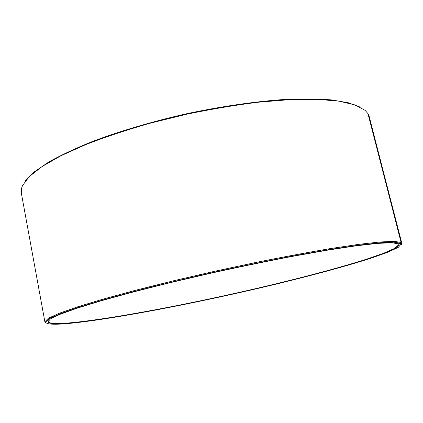 <?xml version="1.0" encoding="UTF-8"?>
<svg xmlns="http://www.w3.org/2000/svg" width="423" height="423" viewBox="0 0 423 423"><rect width="100%" height="100%" fill="white"/><g stroke="black" fill="none" stroke-linecap="round" stroke-linejoin="round"><path stroke-width="0.63" d="M398.366 243.78L399.185 244.811L398.366 243.78M48.259 320.697L48.106 321.755C49.57 323.738 57.528 324.039 71.973 322.659C114.786 318.45 192.629 303.455 262.022 287.164C301.747 277.763 338.939 267.923 366.159 259.31L383.439 253.319L394.823 248.301L398.878 244.631M401.11 242.49L394.463 241.385L380.457 241.935L358.884 244.33L330.093 248.634C307.616 252.431 282.844 257.047 255.778 262.487L214.334 271.349L173.441 280.803L135.651 290.241L103.112 299.103L77.309 306.918L59.014 313.358L48.333 318.26L44.875 321.776L21.309 192.951L21.488 188.404L22.456 185.66L29.208 176.645L42.062 166.546L61.108 155.675L86.049 144.476C105.369 136.994 126.726 129.909 150.107 123.22L186.358 114.3C211.072 109.155 235.003 105.137 258.152 102.239L290.078 99.617L317.419 99.32L339.267 101.197L355.167 104.978L365.081 110.329L367.952 113.618L401.11 242.49L400.639 243.246L398.403 243.791L391.613 242.754L377.411 243.399L355.6 245.895L326.593 250.305L291.495 256.539C265.602 261.52 238.731 267.077 210.892 273.2L170.448 282.617L133.351 291.949L101.716 300.637L76.97 308.224L59.807 314.405L50.274 319.016L47.905 322.046C49.38 324.023 57.354 324.314 71.82 322.923C114.712 318.678 192.629 303.656 262.107 287.354C301.879 277.943 339.119 268.103 366.387 259.484L383.698 253.499L395.108 248.475L399.185 244.811M400.639 243.246L393.998 242.178L380.028 242.76L358.519 245.176L329.834 249.491L295.016 255.624C269.261 260.542 242.437 266.046 214.535 272.142C186.807 278.419 160.682 284.69 136.164 290.945L103.741 299.754L78.017 307.516L59.759 313.914L49.084 318.773L45.594 322.056C46.192 324.441 54.361 324.864 70.112 323.336C114.189 318.942 194.072 303.487 264.856 286.805C305.374 277.176 343.18 267.125 370.395 258.4L387.473 252.372L398.276 247.386L401.29 243.854L400.909 243.426L398.672 243.965M44.875 321.776L45.911 322.807M360.026 107.04L348.24 102.731L331.309 99.891C317.541 98.792 301.419 98.691 282.95 99.579C253.848 101.668 220.42 106.543 186.252 113.819C152.19 121.544 119.794 131.141 92.505 141.451C75.363 148.388 60.775 155.246 48.735 162.02L34.554 171.696L25.666 180.552M368.095 114.173L401.374 242.67L400.909 243.426M401.316 244.668L401.824 243.299L369.179 116.468L368.343 114.305M401.824 243.299L401.374 242.67M45.594 322.056L44.864 321.575M401.29 243.854L401.75 243.109M48.106 321.755L47.905 322.046M47.973 321.142L48.048 321.565"/></g></svg>
